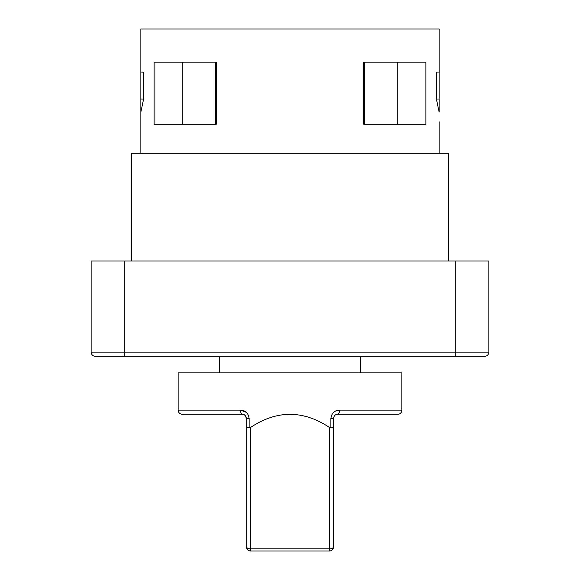 <?xml version="1.0" encoding="UTF-8"?>
<svg xmlns="http://www.w3.org/2000/svg" width="580" height="580" viewBox="0 0 580 580"><rect width="100%" height="100%" fill="white"/><g stroke="black" fill="none" stroke-linecap="round" stroke-linejoin="round"><path stroke-width="0.87" d="M140.86 112.02L143.601 99.013L143.601 72.087L140.86 72.087L140.86 153.287L448.26 153.287L448.26 261M401.86 410.14L401.86 372.86L178.14 372.86L178.14 410.14L240.526 410.14C245.478 410.379 248.349 413.141 249.132 418.426L249.132 427.866L250.64 427.402C276.877 409.995 303.123 409.995 329.36 427.402L330.868 427.866L330.868 418.426C331.644 413.149 334.515 410.386 339.474 410.14L401.86 410.14A4.14 4.14 0 0 1 397.713 414.287L337.64 414.287L397.713 414.287M360.426 372.86L360.426 356.287M219.573 372.86L219.573 356.287M131.74 261L131.74 153.287L140.86 153.287M455.713 261L488.86 261L488.86 352.14A4.14 4.14 0 0 1 484.713 356.287L95.287 356.287A4.14 4.14 0 0 1 91.14 352.14L91.14 261L124.287 261L124.287 352.14L455.713 352.14L455.713 261L124.287 261M116.203 356.287L120.35 356.287M436.399 99.013L439.14 99.013L439.14 112.02L436.399 99.013L436.399 72.087L439.14 72.087L439.14 29L140.86 29L140.86 72.087L143.601 72.087M425.887 124.287L363.74 124.287L363.74 62.14L425.887 62.14L425.887 124.287M216.26 124.287L154.113 124.287L154.113 62.14L216.26 62.14L216.26 124.287M439.14 121.8L439.14 153.287M182.287 62.14L182.287 124.287M397.713 124.287L397.713 62.14M330.868 418.426L333.5 418.426L333.5 546.86A4.14 4.14 0 0 1 329.36 551L250.64 551A4.14 4.14 0 0 1 246.5 546.86L246.5 418.426L245.043 415.273M244.992 415.229L242.36 414.287L182.287 414.287C179.771 414.04 178.386 412.655 178.14 410.14M439.14 99.013L439.14 72.087L436.399 72.087M249.132 418.426L246.5 418.426C245.949 415.621 244.571 414.236 242.36 414.287A4.14 1.834 90 0 1 240.526 410.14L246.377 412.351M249.132 427.866L246.5 426.88M250.64 427.402L250.64 548.839A4.14 1.987 180 0 1 246.5 546.86A4.14 4.14 0 0 0 250.64 551L250.64 548.839L329.36 548.839A4.14 1.987 0 0 0 333.5 546.86A4.14 4.14 0 0 1 329.36 551L329.36 427.402M330.868 427.866L333.5 426.88M333.5 418.426C334.036 415.628 335.421 414.25 337.64 414.287A4.14 1.834 90 0 0 339.474 410.14M215.426 124.287L215.426 62.14M364.574 62.14L364.574 124.287M95.287 356.287A4.14 4.14 0 0 1 91.14 352.14L124.287 352.14L124.287 356.287L120.394 356.287M455.713 356.287L455.713 352.14L488.86 352.14A4.14 4.14 0 0 1 484.713 356.287M143.601 99.013L140.86 99.013"/></g></svg>
